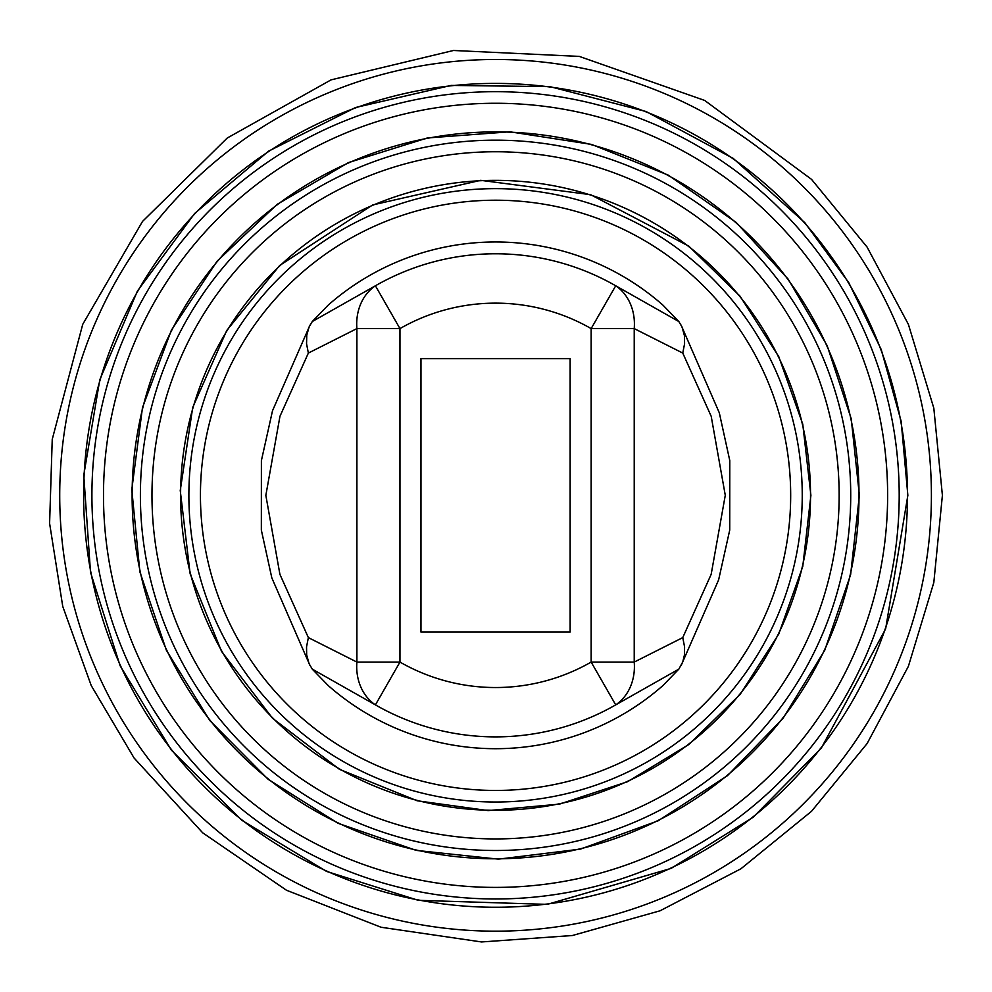 <?xml version="1.0" encoding="UTF-8"?>
<svg xmlns="http://www.w3.org/2000/svg" width="992" height="992" viewBox="0 0 992 992"><rect width="100%" height="100%" fill="white"/><g stroke="black" fill="none" stroke-linecap="round" stroke-linejoin="round"><path stroke-width="1.49" d="M570.14 632.078L420.968 632.078L420.968 358.596L570.14 358.596L570.14 632.078M678.826 669.141L682.744 661.937L684.455 654.943L684.579 646.883L682.756 637.608L634.223 662.073A49.724 42.495 71.8 0 1 615.71 704.878L678.826 669.141L662.941 685.534A253.357 253.357 0 0 1 328.178 685.534L312.282 669.141L375.41 704.878L399.962 662.073L399.962 328.6L375.41 285.783L312.282 321.532L328.178 305.139A253.357 253.357 0 0 1 662.941 305.139L678.826 321.532L615.71 285.783A49.724 42.495 108.2 0 1 634.223 328.6L682.756 353.065L684.579 343.79L684.455 335.73L682.037 326.988L678.826 321.532M682.756 353.053L711.202 416.305L725.276 495.293L711.165 574.356L682.756 637.608M308.363 637.608L279.918 574.368L265.844 495.368L279.955 416.305L308.363 353.065L356.897 328.6A49.724 42.495 -108.2 0 1 375.41 285.783A241.552 241.552 0 0 1 615.71 285.783L591.158 328.6L591.158 662.073L615.71 704.878A241.552 241.552 0 0 1 375.41 704.878A49.724 42.495 -71.8 0 1 356.897 662.073L308.363 637.608L306.54 646.883L306.664 654.943L309.082 663.685L312.282 669.141M308.363 353.065L306.553 343.79L306.764 335.172L309.132 326.876L312.282 321.532M591.158 662.073L634.223 662.073L634.223 328.6L591.158 328.6A192.2 192.2 0 0 0 399.962 328.6L356.897 328.6L356.897 662.073L399.962 662.073A192.2 192.2 0 0 0 591.158 662.073M790.674 495.33A295.108 295.108 0 0 1 348.006 750.907A295.108 295.108 0 0 1 348.006 239.754A295.108 295.108 0 0 1 790.674 495.33M802.243 495.33A306.689 306.689 0 0 0 495.554 188.641A306.689 306.689 0 0 0 188.877 495.33A306.689 306.689 0 0 0 495.554 802.02A306.689 306.689 0 0 0 802.243 495.33M810.526 495.33A314.972 314.972 0 0 1 495.554 810.303A314.972 314.972 0 0 1 180.594 495.33A314.972 314.972 0 0 1 495.554 180.358A314.972 314.972 0 0 1 810.526 495.33M839.145 495.33A343.592 343.592 0 0 1 323.764 792.893A343.592 343.592 0 0 1 323.764 197.78A343.592 343.592 0 0 1 839.145 495.33M850.727 495.33A355.161 355.161 0 0 0 495.554 140.17A355.161 355.161 0 0 0 140.393 495.33A355.161 355.161 0 0 0 495.554 850.504A355.161 355.161 0 0 0 850.727 495.33M859.01 495.33A363.444 363.444 0 0 1 495.554 858.787A363.444 363.444 0 0 1 132.11 495.33A363.444 363.444 0 0 1 495.554 131.886A363.444 363.444 0 0 1 859.01 495.33M887.629 495.33A392.076 392.076 0 0 1 299.522 834.88A392.076 392.076 0 0 1 299.522 155.794A392.076 392.076 0 0 1 887.629 495.33M899.198 495.33A403.645 403.645 0 0 0 495.554 91.686A403.645 403.645 0 0 0 91.909 495.33A403.645 403.645 0 0 0 495.554 898.975A403.645 403.645 0 0 0 899.198 495.33M907.482 495.33A411.928 411.928 0 0 1 495.554 907.258A411.928 411.928 0 0 1 83.626 495.33A411.928 411.928 0 0 1 495.554 83.402A411.928 411.928 0 0 1 907.482 495.33M931.401 495.33A435.835 435.835 0 0 1 277.636 872.774A435.835 435.835 0 0 1 277.636 117.887A435.835 435.835 0 0 1 931.401 495.33M681.082 665.632L718.605 579.948L729.728 530.075L729.777 460.586L719.299 412.784L681.082 325.029M310.037 325.041L272.515 410.725L261.392 460.598L261.342 530.112L271.833 577.902L310.037 665.644M810.898 495.33L802.751 424.13L778.745 356.599L740.106 296.248L688.832 246.165L590.624 194.68L480.698 180.333L372.62 204.96L279.694 265.459L226.771 330.448L192.708 407.464L180.246 490.532L190.129 573.76L221.576 651.446L272.502 718.233L339.45 769.321L417.136 800.767L488.126 810.588L559.5 804.128L627.576 781.708L688.832 744.496L740.106 694.425L778.745 634.062L802.751 566.544L810.898 495.33M859.382 495.33L851.223 418.76L827.142 345.613L788.206 279.186L736.163 222.431L668.323 175.15L591.567 144.41L509.838 131.8L427.391 137.962L348.452 162.589L277.115 204.389L217.062 261.231L171.393 330.162L142.476 407.625L131.787 489.614L139.884 571.9L166.371 650.244L209.845 720.576L268.088 779.266L338.074 823.298L416.194 850.392L498.418 859.146L580.494 849.102L658.18 820.781L727.471 775.657L783.035 718.32L824.749 650.244L850.615 574.703L859.382 495.33M907.854 495.33L901.145 421.265L881.243 349.593L848.78 282.67L804.834 222.679L733.262 158.447L646.09 111.526L549.915 86.626L451.112 85.424L355.582 107.52L268.596 151.144L194.643 213.478L137.417 291.053L99.783 379.8L83.762 475.193L90.508 572.26L120.106 665.731L171.43 750.175L241.837 820.285L326.579 871.422L418.302 900.327L547.237 904.382L671.113 868.397L753.35 817.098L821.339 748.03L885.633 628.878L907.854 495.33M942.4 495.33L933.819 408.158L908.387 324.334L867.095 247.082L811.53 179.366L704.655 100.428L579.291 56.408L453.505 50.48L331.068 79.868L227.267 138.012L142.488 221.464L82.733 324.334L52.241 439.332L49.6 523.392L62.756 606.459L91.239 685.584L134.056 757.975L202.703 832.821L286.465 890.233L381.04 927.247L481.529 941.954L572.384 935.518L660.052 910.792L740.888 868.806L811.518 811.295L867.095 743.578L908.387 666.326L933.819 582.515L942.4 495.33"/></g></svg>
